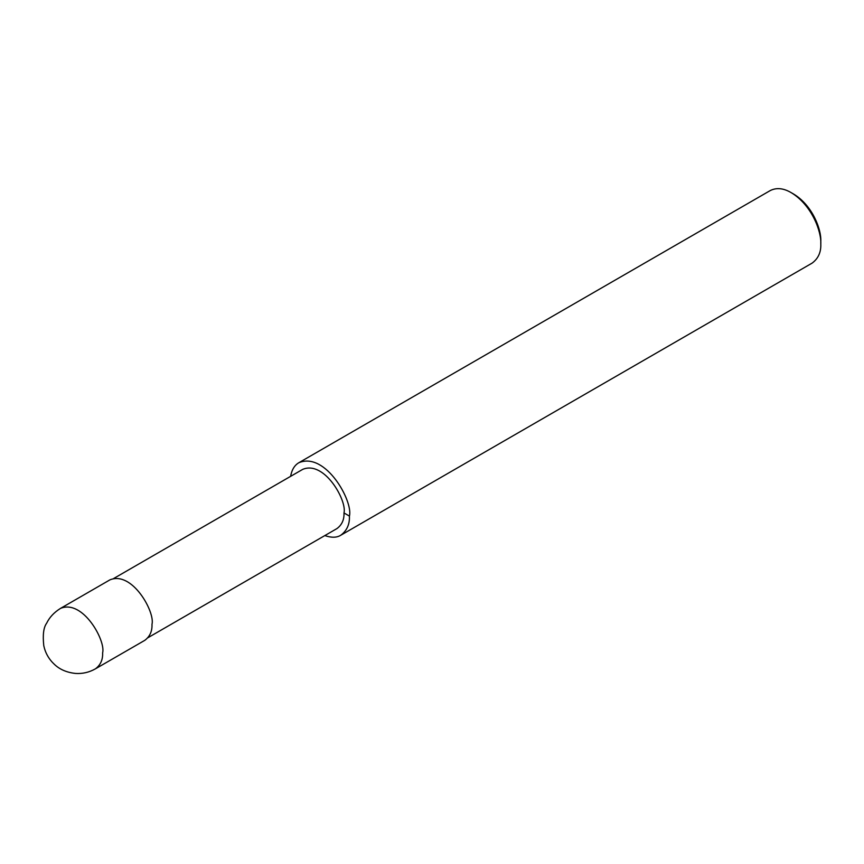 <?xml version="1.0" encoding="UTF-8"?>
<svg xmlns="http://www.w3.org/2000/svg" width="864" height="864" viewBox="0 0 864 864"><rect width="100%" height="100%" fill="white"/><g stroke="black" fill="none" stroke-linecap="round" stroke-linejoin="round"><path stroke-width="1.3" d="M95.407 668.844L144.763 640.354C149.861 636.574 152.28 631.249 151.988 624.37C155.25 612.122 132.17 570.51 109.858 579.895L60.502 608.396C54.119 612.371 49.496 617.306 46.645 623.214C43.556 627.448 42.606 634.943 43.772 645.678C45.36 653.054 48.924 659.308 54.464 664.427C59.8 669.503 66.82 672.505 75.514 673.434C82.523 673.898 89.154 672.376 95.407 668.844C100.505 665.075 102.913 659.75 102.632 652.871C105.894 640.624 82.804 599.011 60.502 608.396M147.884 637.74L336.906 528.606C341.917 524.912 344.272 519.685 343.991 512.946C347.188 500.947 324.572 460.166 302.702 469.368L113.681 578.502M324.821 535.583C331.452 537.851 336.755 537.743 340.751 535.259C346.874 530.723 349.769 524.34 349.423 516.089C353.333 501.39 325.631 451.451 298.868 462.715C294.527 465.242 291.784 469.789 290.617 476.345M340.751 535.259L812.128 263.11C818.251 258.584 821.146 252.191 820.8 243.94C821.502 231.8 812.106 205.286 791.186 192.64C783.486 188.136 776.498 187.445 770.245 190.566L298.868 462.715M820.8 243.94L820.8 241.088C821.448 229.964 812.83 205.654 793.649 194.065L791.186 192.64M343.991 512.946L349.423 516.089"/></g></svg>
